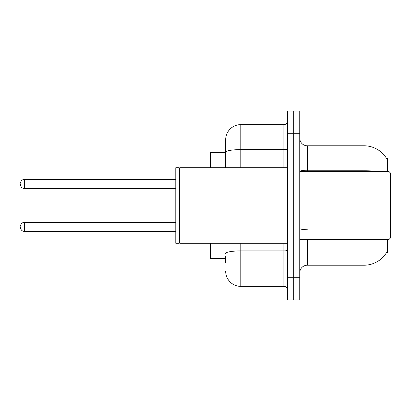 <?xml version="1.0" encoding="UTF-8"?>
<svg xmlns="http://www.w3.org/2000/svg" width="411" height="411" viewBox="0 0 411 411"><rect width="100%" height="100%" fill="white"/><g stroke="black" fill="none" stroke-linecap="round" stroke-linejoin="round"><path stroke-width="0.62" d="M387.429 239.51L387.429 252.359L386.818 252.138A26.453 26.453 0 0 1 363.997 265.208L307.31 265.208A7.557 7.557 0 0 0 299.753 272.77M387.429 171.49L387.429 158.641L386.684 158.641A26.453 26.453 0 0 0 363.997 145.792L307.31 145.792A7.557 7.557 0 0 1 299.753 138.23A7.557 7.557 0 0 0 307.31 145.792L307.31 171.49M225.68 166.794L225.68 148.058L225.68 152.594L210.566 152.594L210.566 167.709M225.68 258.406L210.566 258.406L210.566 243.291M293.706 277.302L293.706 299.979L299.753 299.979L299.753 277.302L293.706 277.302L293.706 299.979L287.659 299.979L287.659 277.302L293.706 277.302L293.706 133.698L293.706 277.302M287.659 277.302L287.659 111.021L293.706 111.021L293.706 133.698L293.706 111.021L299.753 111.021L299.753 277.302M378.171 171.49A26.453 4.593 180 0 0 363.997 170.77L363.997 145.792A26.453 26.453 0 0 1 386.741 158.733A26.453 26.453 0 0 0 363.997 145.792A26.453 26.453 0 0 1 386.684 158.641M225.68 262.942L225.68 256.14M240.795 243.291L240.795 286.375L283.878 286.375L283.878 243.291M225.68 167.709L225.68 139.745A15.115 15.115 0 0 1 240.795 124.625L283.878 124.625A3.781 3.781 0 0 0 287.659 120.849M225.68 139.745L225.68 148.058M287.659 290.151A3.781 3.781 0 0 0 283.878 286.375M240.795 286.375A15.115 15.115 0 0 1 225.68 271.255M20.55 226.887L20.55 227.648L20.55 226.887M20.55 183.958L20.55 184.714L20.55 183.958M388.94 171.49L390.45 173L390.45 238L388.94 239.51L388.94 171.49L299.753 171.49M179.951 243.291L179.576 242.911L179.576 168.089L179.951 167.709L179.951 243.291L287.659 243.291M179.196 243.291L175.795 243.291L175.795 167.709L179.196 167.709L179.196 243.291L179.576 242.911M307.31 239.51L307.31 265.208M363.997 265.208L363.997 239.51M363.997 171.49L363.997 170.77L307.31 170.77A7.557 1.31 0 0 1 299.753 169.46M299.753 133.698L287.659 133.698M307.31 229.728A7.557 1.31 -0 0 1 299.753 228.413M287.659 250.232A3.781 0.658 0 0 1 283.878 250.89L240.795 250.89A15.115 2.625 180 0 0 225.68 253.515M240.795 124.625L240.795 149.609L283.878 149.609L283.878 124.625M225.68 152.234A15.115 2.625 180 0 1 240.795 149.609L240.795 167.709M283.878 167.709L283.878 149.609A3.781 0.658 0 0 0 287.659 148.952M20.55 226.132C20.797 223.815 22.055 222.556 24.331 222.356L24.331 231.424L175.795 231.424M175.795 179.422L24.331 179.422L24.331 188.495C22.055 188.289 20.797 187.031 20.55 184.714M24.331 222.356L175.795 222.356M24.331 231.424C22.055 231.223 20.797 229.96 20.55 227.648M24.331 188.495L175.795 188.495M24.331 179.422C22.055 179.628 20.797 180.886 20.55 183.203M299.753 239.51L388.94 239.51M179.576 168.089L179.196 167.709M179.951 167.709L287.659 167.709"/></g></svg>
